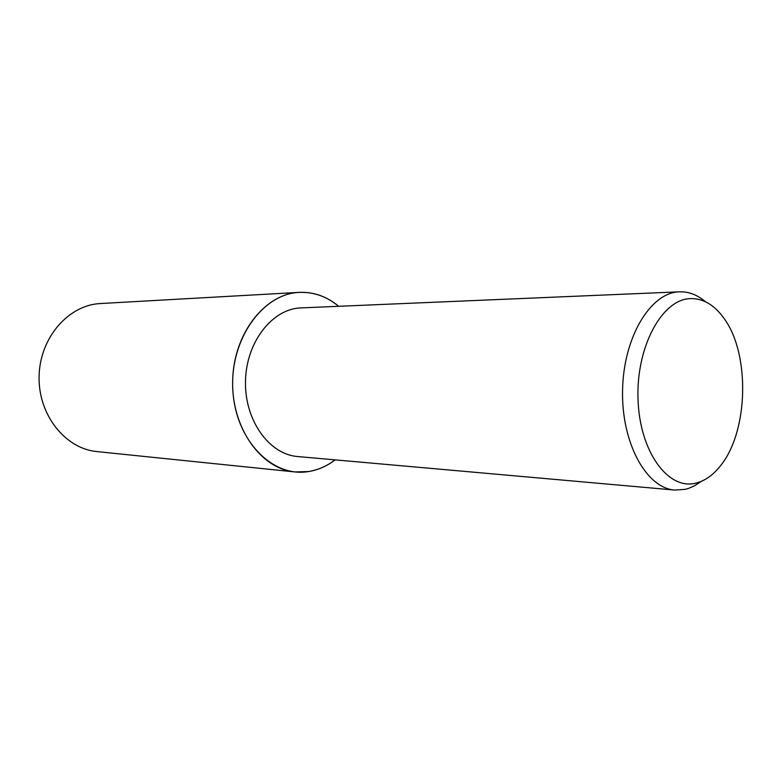 <?xml version="1.0" encoding="UTF-8"?>
<svg xmlns="http://www.w3.org/2000/svg" width="782" height="782" viewBox="0 0 782 782"><rect width="100%" height="100%" fill="white"/><g stroke="black" fill="none" stroke-linecap="round" stroke-linejoin="round"><path stroke-width="1.17" d="M335.155 459.875C327.023 466.052 318.245 469.943 308.802 471.536L295 471.947C260.905 469.005 231.374 427.774 232.655 380.668C233.544 333.562 264.951 293.729 299.154 292.37L299.819 292.341C314.071 291.93 327.032 296.583 338.704 306.29M295 471.947L97.007 451.595C65.209 448.741 38.025 414.685 39.1 376.191C39.814 337.687 68.542 304.921 100.428 303.543L299.154 292.37M701.239 481.399L694.563 485.778L688.776 488.32L685.237 489.337L674.856 490.079C646.362 488.242 621.319 442.905 622.57 390.13C623.479 337.355 650.38 292.791 678.952 291.842L679.441 291.823C688.698 291.539 697.349 294.834 705.393 301.715M674.856 490.079L297.649 456.541C269.174 454.44 244.551 420.305 245.489 381.293C246.086 342.281 272.058 309.007 300.601 307.913L679.441 291.823M689.988 298.626C702.803 298.186 714.054 304.638 723.741 317.991C750.397 353.503 748.589 431.732 720.32 465.984C712.979 475.251 704.797 480.979 695.765 483.168C668.053 490.324 639.627 451.605 638.024 399.358C636.02 347.159 661.787 299.604 689.988 298.626M335.107 459.865C326.993 466.033 318.225 469.914 308.802 471.497C272.644 478.154 235.304 440.325 232.821 389.69C229.81 339.114 262.996 293.182 299.829 292.38C314.051 291.969 326.993 296.613 338.655 306.29"/></g></svg>
